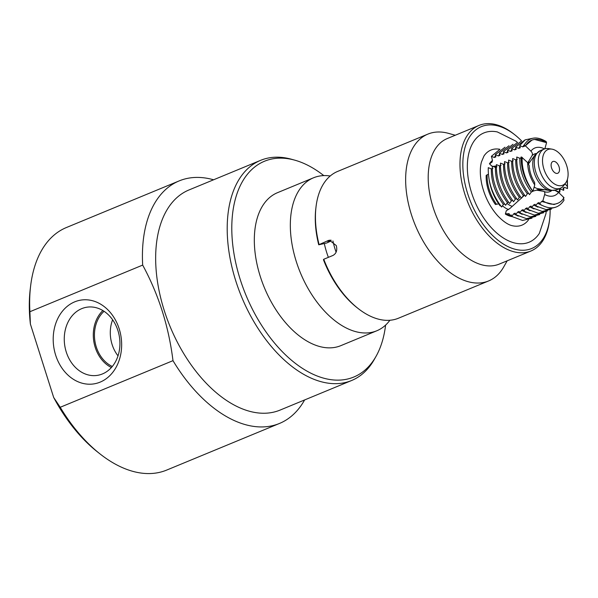<?xml version="1.0" encoding="UTF-8"?>
<svg xmlns="http://www.w3.org/2000/svg" width="598" height="598" viewBox="0 0 598 598"><rect width="100%" height="100%" fill="white"/><g stroke="black" fill="none" stroke-linecap="round" stroke-linejoin="round"><path stroke-width="0.9" d="M55.651 355.122A42.398 34.026 81.5 0 1 92.279 300.659A42.398 34.026 81.5 0 1 114.338 370.177A42.398 34.026 81.5 0 1 55.651 355.122M66.251 351.975A34.482 27.672 -98.5 0 0 98.341 375.193A34.482 27.672 -98.5 0 0 117.933 330.604A34.482 27.672 -98.5 0 0 88.145 307.043A34.482 27.672 -98.5 0 0 66.251 351.975M112.618 319.773A31.597 25.355 -98.5 0 0 112.118 344.538A31.597 25.355 -98.5 0 0 118.015 355.855M112.304 366.477A31.597 25.355 81.5 0 1 96.271 346.907A31.597 25.355 81.5 0 1 104.052 311.289M102.886 310.556A33.01 26.491 -98.5 0 0 95.209 347.348A33.01 26.491 -98.5 0 0 111.407 367.516M551.558 167.956A6.361 3.723 -112.5 0 1 552.881 161.52A6.361 3.723 -112.5 0 1 558.749 165.975A6.361 3.723 -112.5 0 1 557.74 173.271A6.361 3.723 -112.5 0 1 551.558 167.956M499.958 149.306A40.619 23.771 67.5 0 0 483.939 156.071L481.427 162.028C479.805 168.143 479.947 175.677 481.861 184.625C484.836 196.884 490.128 207.282 497.738 215.818C503.464 221.731 508.479 225.065 512.778 225.812A40.619 23.771 67.5 0 0 518.683 226.037A40.619 23.771 67.5 0 0 528.512 219.84M546.146 211.744L545.959 213.68L539.306 233.452A59.12 34.594 -112.5 0 1 524.237 243.55A59.12 34.594 -112.5 0 1 469.759 186.217A59.12 34.594 -112.5 0 1 497.334 131.934L515.947 141.18L517.569 142.526M521.434 198.05L510.019 208.388L506.289 210.765L505.362 214.069A30.685 17.955 67.5 0 0 512.008 216.611M492.453 160.533A30.685 17.955 67.5 0 0 489.426 163.815L492.333 166.536M488.372 174.175L486.196 175.341A30.685 17.955 67.5 0 0 495.45 204.509L498.672 203.836M496.355 166.109A23.8 13.926 67.5 0 0 494.912 167.178M502.47 205.794A23.8 13.926 67.5 0 0 508.569 209.532M550.13 209.891A65.922 38.571 -112.5 0 1 549.644 219.122A65.922 38.571 -112.5 0 1 499.39 241.308A65.922 38.571 -112.5 0 1 463.525 154.561A65.922 38.571 -112.5 0 1 514.773 134.774A65.922 38.571 -112.5 0 1 521.68 141.016M331.187 240.254L327.861 241.629L330.559 241.226L326.68 243.005L318.719 244.791L328.257 240.531L330.672 240.172M507.179 260.818L503.755 266.865A79.444 46.487 -112.5 0 1 488.618 280.94L398.403 318.241A79.444 46.487 -112.5 0 1 358.06 308.463A79.444 46.487 -112.5 0 1 323.757 259.255L332.989 255.443C336.353 253.53 337.459 250.241 336.293 245.584L329.431 240.202L328.257 240.531M323.757 259.255L323.443 259.704A77.426 45.306 67.5 0 0 356.797 307.477L358.06 308.463M488.618 280.94A79.444 46.487 -112.5 0 1 415.304 225.282A79.444 46.487 -112.5 0 1 427.906 134.102A79.444 46.487 -112.5 0 1 448.567 133.376L455.257 135.245M319.033 244.35A79.444 46.487 -112.5 0 1 316.028 206.811A79.444 46.487 -112.5 0 1 337.691 171.402L427.906 134.102M316.028 206.811L315.841 208.403A77.426 45.306 67.5 0 0 318.719 244.791M330.559 241.226A68.942 40.343 -112.5 0 1 330.41 240.575M514.773 134.774L513.518 133.78A67.94 39.752 67.5 0 0 479.013 125.423A67.94 39.752 67.5 0 0 468.234 203.402A67.94 39.752 67.5 0 0 530.934 250.996A67.94 39.752 67.5 0 0 549.457 220.714L549.644 219.122M530.934 250.996L499.158 264.129A67.94 39.752 -112.5 0 1 436.458 216.536A67.94 39.752 -112.5 0 1 447.244 138.564L479.013 125.423M533.005 191.121L536.585 190.149L543.35 191.308C544.681 191.622 545.114 192.683 544.651 194.492L542.872 200.853L541.526 201.451L539.695 204.082L539.104 202.528L537.542 203.223L535.711 205.854L535.12 204.299L533.551 204.994L531.727 207.618L531.129 206.063L529.566 206.759L527.742 209.39L527.144 207.835L525.582 208.53L523.751 211.161L523.16 209.606L521.591 210.302L519.767 212.933L519.169 211.378L517.606 212.073L515.782 214.704L515.184 213.15L513.622 213.845L511.798 216.469L511.2 214.921L510.049 215.43L509.003 213.568L505.362 214.069M543.35 191.308L543.851 191.457M544.658 189.723L538.013 189.925A14.232 8.327 67.5 0 1 537.602 190.119L536.698 190.171M521.987 197.534L524.551 195.15M544.853 148.82L546.565 142.698A34.123 19.966 67.5 0 0 532.153 140.059A34.123 19.966 67.5 0 0 525.433 145.86L530.904 151.137C532.422 152.677 532.803 154.179 532.041 155.652L527.81 162.798M489.426 163.815L492.042 162.11L492.356 159.898L491.399 156.295L494.284 157.483L495.877 156.893L495.316 154.71L498.351 155.966L499.943 155.375L499.375 153.193L502.41 154.448L504.009 153.858L503.441 151.675L506.476 152.931L508.076 152.341L507.508 150.158L510.543 151.414L512.142 150.823L511.574 148.64L514.609 149.904L516.201 149.306L515.64 147.123L518.675 148.386L520.267 147.788L519.699 145.606L522.742 146.869L525.433 145.86M564.916 183.93L567.233 186.165L567.487 188.587L564.572 187.376L563.069 188.064L563.66 190.336L560.745 189.125L559.242 189.813L559.833 192.078L556.574 191.031M521.105 157.797L519.812 158.276L516.754 157.027C516.403 170.266 520.656 182.809 529.507 194.642L531.316 192.025L532.96 191.293L534.739 184.932L534.619 182.51M517.337 159.203L515.745 159.793L512.688 158.545C512.329 171.873 516.605 184.498 525.522 196.413L527.331 193.789L528.468 193.289M513.271 160.72L511.679 161.311L508.621 160.062C508.248 173.48 512.553 186.187 521.538 198.185L523.347 195.561L524.483 195.06M509.204 162.237L507.612 162.828L504.555 161.587C504.166 175.087 508.502 187.877 517.554 199.949L519.363 197.333L520.499 196.824M505.138 163.755L503.546 164.353L500.489 163.105C500.092 176.702 504.45 189.573 513.57 201.72L515.379 199.104L516.508 198.596M501.072 165.272L499.48 165.87L496.422 164.622C496.011 178.309 500.399 191.263 509.586 203.492L511.395 200.868L512.523 200.367M497.005 166.79L495.413 167.388L492.356 166.139C491.93 179.916 496.347 192.952 505.602 205.256L507.41 202.64L508.539 202.139M492.939 168.307L491.347 168.905L488.289 167.657C487.856 181.523 492.296 194.649 501.617 207.028L503.419 204.411L504.555 203.911M489.291 180.551A35.633 20.855 67.5 0 0 500.13 205.869L500.571 205.675M538.013 189.925L537.408 190.179M542.872 200.853A34.123 19.966 67.5 0 0 558.218 203.103A34.123 19.966 67.5 0 0 564.011 197.691L558.539 192.414L554.937 190.373M539.695 204.082C550.145 210.167 558.248 208.881 564.004 200.233L563.391 197.975M499.793 149.425L491.399 156.295M495.54 155.577L494.284 157.483M496.542 165.908L492.528 166.453M551.341 209.158L542.207 211.445L531.727 207.618M555.221 207.357L546.131 209.644L535.711 205.854M567.397 179.385L567.487 188.587M533.551 204.994L537.946 207.147M537.542 203.223L541.885 205.346M541.526 201.451L553.995 204.531L558.218 203.103M567.233 186.165A34.123 19.966 67.5 0 0 567.158 180.11M529.208 165.624L527.675 162.663L522.024 157.453M531.973 218.165L522.57 220.468L511.798 216.469M513.622 213.845L518.249 216.132M491.347 168.905C491.1 181.388 495.129 193.221 503.419 204.411M510.049 215.43A35.633 20.855 67.5 0 0 511.925 216.558M535.845 216.364L526.494 218.666L515.782 214.704M517.606 212.073L522.189 214.338M495.413 167.388C495.181 179.781 499.18 191.532 507.41 202.64M539.717 214.562L530.419 216.865L519.767 212.933M521.591 210.302L526.128 212.537M499.48 165.87C499.263 178.174 503.232 189.843 511.395 200.868M543.597 212.761L534.35 215.056L523.751 211.161M525.582 208.53L530.067 210.743M503.546 164.353C503.337 176.567 507.283 188.146 515.379 199.104M547.469 210.959L538.275 213.254L527.742 209.39M529.566 206.759L534.007 208.941M507.612 162.835C507.418 174.96 511.335 186.456 519.363 197.333M511.679 161.311C511.499 173.353 515.386 184.767 523.347 195.561M515.745 159.793C515.573 171.746 519.438 183.078 527.331 193.789M519.812 158.276C519.655 170.131 523.489 181.381 531.316 192.025M522.204 157.386A34.123 19.966 67.5 0 0 532.96 191.293M495.316 154.71L504.974 147.205M499.607 154.067L498.351 155.966M499.375 153.193L508.988 145.748M503.673 152.55L502.41 154.448M503.441 151.675L513.002 144.29M507.739 151.04L506.476 152.931M507.508 150.158L517.016 142.832M511.806 149.53L510.543 151.414M511.574 148.64L521.03 141.367M515.872 148.02L514.609 149.904M560.005 189.461L559.833 192.078M515.64 147.123L525.044 139.91M519.939 146.51L518.675 148.386M563.832 187.72L563.66 190.336M519.699 145.606L525.119 139.872L532.467 138.317M524.573 144.327L522.742 146.869M385.598 325.08A116.767 68.329 -112.5 0 1 376.015 356.393A116.767 68.329 -112.5 0 1 246.002 295.285A116.767 68.329 -112.5 0 1 294.896 160.197A116.767 68.329 -112.5 0 1 323.795 175.603M313.531 177.785L277.517 192.676A82.778 48.438 67.5 0 0 260.294 276.485A82.778 48.438 67.5 0 0 340.778 345.674L376.785 330.784A82.778 48.438 -112.5 0 1 300.39 272.793A82.778 48.438 -112.5 0 1 313.531 177.785A82.778 48.438 -112.5 0 1 330.231 175.991M53.678 397.468L30.386 324.041L29.9 311.722L142.675 265.093C158.634 294.53 168.741 326.381 172.986 360.661L60.219 407.283L53.678 397.468A127.195 74.429 67.5 0 0 97.526 451.953L100.045 453.942A131.231 76.791 -112.5 0 1 60.219 407.283M29.9 311.722A131.231 76.791 -112.5 0 1 30.618 286.023L30.236 289.208A127.195 74.429 67.5 0 0 30.386 324.041M142.675 265.093A131.231 76.791 -112.5 0 1 179.176 180.902A131.231 76.791 -112.5 0 1 213.583 179.789M30.618 286.023A131.231 76.791 -112.5 0 1 66.4 227.532L179.176 180.902M304.614 399.95A131.231 76.791 -112.5 0 1 279.46 423.459L166.685 470.08A131.231 76.791 -112.5 0 1 100.045 453.942M279.46 423.459A131.231 76.791 -112.5 0 1 172.986 360.661M376.015 356.393L374.311 359.413A119.122 69.704 -112.5 0 1 351.609 380.515A119.122 69.704 -112.5 0 1 241.682 297.071A119.122 69.704 -112.5 0 1 260.579 160.354A119.122 69.704 -112.5 0 1 291.555 159.27L294.896 160.197M351.609 380.515L280.073 410.093A119.122 69.704 -112.5 0 1 170.138 326.65A119.122 69.704 -112.5 0 1 189.043 189.932L260.579 160.354M543.911 169.099A19.315 11.302 67.5 0 0 565.775 182.756A19.315 11.302 67.5 0 0 565.753 163.075A19.315 11.302 67.5 0 0 551.872 149.134A19.315 11.302 67.5 0 0 543.911 169.099M534.163 186.98A13.829 8.095 67.5 0 0 537.946 188.669L550.093 190.575L556.439 189.872A21.199 12.409 -112.5 0 1 535.83 172.149A21.199 12.409 -112.5 0 1 540.241 150.689L544.187 149.059A21.199 12.409 67.5 0 0 539.777 170.52A21.199 12.409 67.5 0 0 560.386 188.235A21.199 12.409 67.5 0 0 563.772 185.5L565.775 182.756M551.872 149.134L548.515 148.603A21.199 12.409 67.5 0 0 544.187 149.059M389.881 320.266A82.778 48.438 -112.5 0 1 376.785 330.784M546.094 141.494L546.55 142.668L534.403 139.401L532.071 139.992L525.291 145.807L524.012 145.277C529.088 137.054 536.451 135.791 546.094 141.494M525.291 145.807L524.252 146.196L524.012 145.277M532.145 140.067L531.398 140.253M522.032 157.319C521.591 168.913 524.999 180.043 532.242 190.71C524.64 180.05 520.94 168.793 521.135 156.945L522.032 157.319M506.327 213.673A30.685 17.955 67.5 0 0 510.146 215.489M492.446 160.944A30.685 17.955 67.5 0 0 490.39 163.418M487.161 174.945A30.685 17.955 67.5 0 0 496.415 204.112M544.651 194.492A25.744 15.062 67.5 0 0 558.539 192.414M527.675 162.663A25.744 15.062 67.5 0 0 534.739 184.932M543.799 191.427L545.428 191.958A20.347 11.908 67.5 0 0 551.558 190.725M536.585 190.149A14.898 8.716 67.5 0 0 540.57 189.551M544.531 148.924A25.744 15.062 67.5 0 0 530.904 151.137M536.182 153.529A20.347 11.908 67.5 0 0 532.041 155.652M529.895 161.998A14.898 8.716 67.5 0 0 527.877 162.678M512.262 206.377A21.834 12.775 -112.5 0 1 506.925 203.342M528.587 163.785L535.24 154.673A20.631 12.072 67.5 0 0 534.246 172.897A20.631 12.072 67.5 0 0 550.093 190.575M336.098 252.214A56.533 33.077 -112.5 0 1 332.937 240.964M328.369 257.349A60.077 35.155 -112.5 0 1 324.378 243.82M534.649 182.54C531.316 177.015 529.499 171.364 529.208 165.586M532.153 140.059L530.688 140.597M535.24 154.673L540.241 150.689M556.439 189.872L560.386 188.235M536.518 190.134L539.478 188.908M528.43 163.546L528.909 163.344"/></g></svg>
